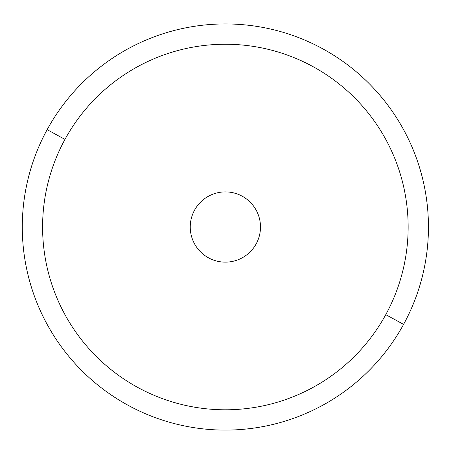<?xml version="1.0" encoding="UTF-8"?>
<svg xmlns="http://www.w3.org/2000/svg" width="451" height="451" viewBox="0 0 451 451"><rect width="100%" height="100%" fill="white"/><g stroke="black" fill="none" stroke-linecap="round" stroke-linejoin="round"><path stroke-width="0.68" d="M47.146 129.657A203.085 203.085 0 0 0 128.005 405.24A203.085 203.085 0 0 0 403.589 324.382A203.085 203.085 0 0 0 322.73 48.798A203.085 203.085 0 0 0 47.146 129.657L64.967 139.393A182.773 182.773 0 0 0 137.741 387.42A182.773 182.773 0 0 0 385.768 314.646L403.589 324.382A203.085 203.085 0 0 1 128.005 405.24A203.085 203.085 0 0 1 47.146 129.657A203.085 203.085 0 0 1 322.73 48.798A203.085 203.085 0 0 1 403.589 324.382L385.768 314.646A182.773 182.773 0 0 0 312.994 66.618A182.773 182.773 0 0 0 64.967 139.393L47.146 129.657M385.768 314.646A182.773 182.773 0 0 1 137.741 387.42A182.773 182.773 0 0 1 64.967 139.393A182.773 182.773 0 0 1 312.994 66.618A182.773 182.773 0 0 1 385.768 314.646M194.55 210.183A35.116 35.116 0 0 0 208.531 257.837A35.116 35.116 0 0 0 256.185 243.856A35.116 35.116 0 0 0 242.204 196.202A35.116 35.116 0 0 0 194.55 210.183A35.116 35.116 0 0 1 242.204 196.202A35.116 35.116 0 0 1 256.185 243.856A35.116 35.116 0 0 1 208.531 257.837A35.116 35.116 0 0 1 194.55 210.183"/></g></svg>
